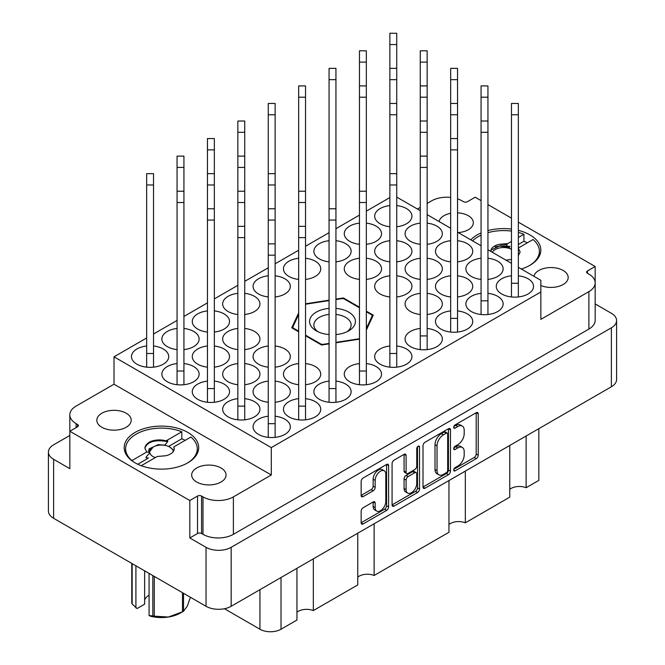 <?xml version="1.0" encoding="UTF-8"?>
<svg xmlns="http://www.w3.org/2000/svg" width="665" height="665" viewBox="0 0 665 665"><rect width="100%" height="100%" fill="white"/><g stroke="black" fill="none" stroke-linecap="round" stroke-linejoin="round"><path stroke-width="1" d="M384.254 470.82L382.225 469.648A7.523 4.347 120 0 0 378.46 470.022A7.523 4.347 120 0 0 373.14 479.241L375.168 480.404A7.523 4.347 120 0 1 380.488 471.186A7.523 4.347 120 0 1 384.254 470.82A7.523 4.347 120 0 1 385.808 474.261L385.808 501.485A7.523 4.347 120 0 1 382.525 509.058A7.523 4.347 120 0 1 376.723 511.069A7.523 4.347 120 0 1 375.168 507.628L375.168 503.089A2.81 1.621 120 0 0 374.586 501.801A2.81 1.621 120 0 0 373.181 501.942L363.132 507.744A2.81 1.621 120 0 0 361.145 511.186L361.145 522.79A2.81 1.621 120 0 0 361.727 524.078A2.81 1.621 120 0 0 363.132 523.937L386.606 510.388A2.81 1.621 120 0 0 388.593 506.938L388.593 465.591A2.81 1.621 120 0 0 388.011 464.303A2.81 1.621 120 0 0 386.606 464.444L363.132 477.994A2.81 1.621 120 0 0 361.145 481.443L361.145 495.45A2.81 1.621 120 0 0 361.727 496.738A2.81 1.621 120 0 0 363.132 496.605L373.181 490.803A2.81 1.621 120 0 0 375.168 487.354L375.168 480.404M418.135 446.24L419.532 447.038A1.97 1.139 120 0 0 419.125 446.14A1.97 1.139 120 0 0 418.135 446.24A1.97 1.139 120 0 0 416.747 448.651L416.747 466.107A2.81 1.621 120 0 1 414.752 469.557L408.094 473.397A2.81 1.621 120 0 1 406.689 473.538A2.81 1.621 120 0 1 406.099 472.25L406.099 455.483A2.81 1.621 120 0 0 405.517 454.195A2.81 1.621 120 0 0 404.112 454.336L406.099 455.483M458.21 232.584A17.199 9.925 0 0 0 473.33 222.725A17.199 9.925 0 0 0 468.293 215.701A17.199 9.925 0 0 0 457.545 212.833M450.662 213.307A17.199 9.925 0 0 0 439.058 221.528M540.853 285.509A17.199 9.925 0 0 0 558.775 286.341A17.199 9.925 0 0 0 568.184 277.488A17.199 9.925 0 0 0 563.147 270.464A17.199 9.925 0 0 0 545.375 268.103A17.199 9.925 0 0 0 533.912 276.291M101.853 427.263A17.199 9.925 180 0 1 96.816 420.238A17.199 9.925 180 0 1 107.439 411.07A17.199 9.925 180 0 1 126.175 413.223A17.199 9.925 180 0 1 131.213 420.238A17.199 9.925 180 0 1 120.598 429.415A17.199 9.925 180 0 1 101.853 427.263M196.707 482.025A17.199 9.925 180 0 1 191.67 475.001A17.199 9.925 180 0 1 202.285 465.832A17.199 9.925 180 0 1 221.029 467.985A17.199 9.925 180 0 1 226.067 475.001A17.199 9.925 180 0 1 215.452 484.178A17.199 9.925 180 0 1 196.707 482.025M187.788 432.408A37.265 21.513 0 0 0 147.181 427.745A37.265 21.513 0 0 0 124.18 447.62A37.265 21.513 0 0 0 135.095 462.832A37.265 21.513 0 0 0 175.701 467.495A37.265 21.513 0 0 0 198.702 447.62A37.265 21.513 0 0 0 187.788 432.408M521.318 269.017A37.265 21.513 0 0 0 540.82 250.107A37.265 21.513 0 0 0 529.905 234.895A37.265 21.513 0 0 0 518.343 230.356M511.468 229.084A37.265 21.513 0 0 0 487.944 230.572M481.069 232.958A37.265 21.513 0 0 0 470.803 239.849M511.468 275.809A18.628 10.756 0 0 0 496.273 286.382A18.628 10.756 0 0 0 501.734 293.988A18.628 10.756 0 0 0 522.033 296.316A18.628 10.756 0 0 0 533.538 286.382A18.628 10.756 0 0 0 528.077 278.776A18.628 10.756 0 0 0 518.343 275.809M487.944 279.4A18.628 10.756 0 0 0 503.139 268.826A18.628 10.756 0 0 0 497.678 261.22A18.628 10.756 0 0 0 487.944 258.253M481.069 258.253A18.628 10.756 0 0 0 465.874 268.826A18.628 10.756 0 0 0 471.335 276.432A18.628 10.756 0 0 0 481.069 279.4M457.545 261.844A18.628 10.756 0 0 0 472.732 251.279A18.628 10.756 0 0 0 467.279 243.673A18.628 10.756 0 0 0 457.545 240.705M450.662 240.705A18.628 10.756 0 0 0 435.475 251.279A18.628 10.756 0 0 0 440.928 258.885A18.628 10.756 0 0 0 450.662 261.844M427.146 244.296A18.628 10.756 0 0 0 442.333 233.723A18.628 10.756 0 0 0 436.88 226.117A18.628 10.756 0 0 0 427.146 223.149M420.263 223.149A18.628 10.756 0 0 0 405.076 233.723A18.628 10.756 0 0 0 410.529 241.329A18.628 10.756 0 0 0 420.263 244.296M268.261 416.224A18.628 10.756 0 0 0 253.066 426.797A18.628 10.756 0 0 0 258.527 434.403A18.628 10.756 0 0 0 278.826 436.73A18.628 10.756 0 0 0 290.331 426.797A18.628 10.756 0 0 0 284.869 419.191A18.628 10.756 0 0 0 275.135 416.224M298.66 398.668A18.628 10.756 0 0 0 283.465 409.241A18.628 10.756 0 0 0 288.926 416.847A18.628 10.756 0 0 0 309.225 419.183A18.628 10.756 0 0 0 320.729 409.241A18.628 10.756 0 0 0 315.276 401.635A18.628 10.756 0 0 0 305.534 398.668M329.059 381.12A18.628 10.756 0 0 0 313.872 391.693A18.628 10.756 0 0 0 319.325 399.299A18.628 10.756 0 0 0 339.632 401.627A18.628 10.756 0 0 0 351.128 391.693A18.628 10.756 0 0 0 345.675 384.087A18.628 10.756 0 0 0 335.941 381.12M359.466 363.564A18.628 10.756 0 0 0 344.271 374.137A18.628 10.756 0 0 0 349.724 381.743A18.628 10.756 0 0 0 370.031 384.079A18.628 10.756 0 0 0 381.535 374.137A18.628 10.756 0 0 0 376.074 366.531A18.628 10.756 0 0 0 366.34 363.564M389.865 346.016A18.628 10.756 0 0 0 374.669 356.59A18.628 10.756 0 0 0 380.131 364.196A18.628 10.756 0 0 0 400.43 366.523A18.628 10.756 0 0 0 411.934 356.59A18.628 10.756 0 0 0 406.473 348.984A18.628 10.756 0 0 0 396.739 346.016M420.263 328.46A18.628 10.756 0 0 0 405.076 339.034A18.628 10.756 0 0 0 410.529 346.64A18.628 10.756 0 0 0 430.837 348.975A18.628 10.756 0 0 0 442.333 339.034A18.628 10.756 0 0 0 436.88 331.428A18.628 10.756 0 0 0 427.146 328.46M450.662 310.912A18.628 10.756 0 0 0 435.475 321.486A18.628 10.756 0 0 0 440.928 329.092A18.628 10.756 0 0 0 461.236 331.419A18.628 10.756 0 0 0 472.732 321.486A18.628 10.756 0 0 0 467.279 313.88A18.628 10.756 0 0 0 457.545 310.912M481.069 293.356A18.628 10.756 0 0 0 465.874 303.93A18.628 10.756 0 0 0 471.335 311.536A18.628 10.756 0 0 0 491.635 313.872A18.628 10.756 0 0 0 503.139 303.93A18.628 10.756 0 0 0 497.678 296.324A18.628 10.756 0 0 0 487.944 293.356M237.854 398.668A18.628 10.756 0 0 0 222.667 409.241A18.628 10.756 0 0 0 228.12 416.847A18.628 10.756 0 0 0 248.427 419.183A18.628 10.756 0 0 0 259.924 409.241A18.628 10.756 0 0 0 254.471 401.635A18.628 10.756 0 0 0 244.737 398.668M275.135 402.259A18.628 10.756 0 0 0 290.331 391.693A18.628 10.756 0 0 0 284.869 384.087A18.628 10.756 0 0 0 275.135 381.12M268.261 381.12A18.628 10.756 0 0 0 253.066 391.693A18.628 10.756 0 0 0 258.527 399.299A18.628 10.756 0 0 0 268.261 402.259M305.534 384.711A18.628 10.756 0 0 0 320.729 374.137A18.628 10.756 0 0 0 315.276 366.531A18.628 10.756 0 0 0 305.534 363.564M298.66 363.564A18.628 10.756 0 0 0 283.465 374.137A18.628 10.756 0 0 0 288.926 381.743A18.628 10.756 0 0 0 298.66 384.711M427.146 314.503A18.628 10.756 0 0 0 442.333 303.93A18.628 10.756 0 0 0 436.88 296.324A18.628 10.756 0 0 0 427.146 293.356M420.263 293.356A18.628 10.756 0 0 0 405.076 303.93A18.628 10.756 0 0 0 410.529 311.536A18.628 10.756 0 0 0 420.263 314.503M457.545 296.947A18.628 10.756 0 0 0 472.732 286.382A18.628 10.756 0 0 0 467.279 278.776A18.628 10.756 0 0 0 457.545 275.809M450.662 275.809A18.628 10.756 0 0 0 435.475 286.382A18.628 10.756 0 0 0 440.928 293.988A18.628 10.756 0 0 0 450.662 296.947M207.455 381.12A18.628 10.756 0 0 0 192.268 391.693A18.628 10.756 0 0 0 197.721 399.299A18.628 10.756 0 0 0 218.029 401.627A18.628 10.756 0 0 0 229.525 391.693A18.628 10.756 0 0 0 224.072 384.087A18.628 10.756 0 0 0 214.338 381.12M244.737 384.711A18.628 10.756 0 0 0 259.924 374.137A18.628 10.756 0 0 0 254.471 366.531A18.628 10.756 0 0 0 244.737 363.564M237.854 363.564A18.628 10.756 0 0 0 222.667 374.137A18.628 10.756 0 0 0 228.12 381.743A18.628 10.756 0 0 0 237.854 384.711M275.135 367.155A18.628 10.756 0 0 0 290.331 356.59A18.628 10.756 0 0 0 284.869 348.984A18.628 10.756 0 0 0 275.135 346.016M268.261 346.016A18.628 10.756 0 0 0 253.066 356.59A18.628 10.756 0 0 0 258.527 364.196A18.628 10.756 0 0 0 268.261 367.155M396.739 296.947A18.628 10.756 0 0 0 411.934 286.382A18.628 10.756 0 0 0 406.473 278.776A18.628 10.756 0 0 0 396.739 275.809M389.865 275.809A18.628 10.756 0 0 0 374.669 286.382A18.628 10.756 0 0 0 380.131 293.988A18.628 10.756 0 0 0 389.865 296.947M427.146 279.4A18.628 10.756 0 0 0 442.333 268.826A18.628 10.756 0 0 0 436.88 261.22A18.628 10.756 0 0 0 427.146 258.253M420.263 258.253A18.628 10.756 0 0 0 405.076 268.826A18.628 10.756 0 0 0 410.529 276.432A18.628 10.756 0 0 0 420.263 279.4M177.056 363.564A18.628 10.756 0 0 0 161.861 374.137A18.628 10.756 0 0 0 167.322 381.743A18.628 10.756 0 0 0 187.621 384.079A18.628 10.756 0 0 0 199.126 374.137A18.628 10.756 0 0 0 193.665 366.531A18.628 10.756 0 0 0 183.931 363.564M214.338 367.155A18.628 10.756 0 0 0 229.525 356.59A18.628 10.756 0 0 0 224.072 348.984A18.628 10.756 0 0 0 214.338 346.016M207.455 346.016A18.628 10.756 0 0 0 192.268 356.59A18.628 10.756 0 0 0 197.721 364.196A18.628 10.756 0 0 0 207.455 367.155M244.737 349.607A18.628 10.756 0 0 0 259.924 339.034A18.628 10.756 0 0 0 254.471 331.428A18.628 10.756 0 0 0 244.737 328.46M237.854 328.46A18.628 10.756 0 0 0 222.667 339.034A18.628 10.756 0 0 0 228.12 346.64A18.628 10.756 0 0 0 237.854 349.607M366.34 279.4A18.628 10.756 0 0 0 381.535 268.826A18.628 10.756 0 0 0 376.074 261.22A18.628 10.756 0 0 0 366.34 258.253M359.466 258.253A18.628 10.756 0 0 0 344.271 268.826A18.628 10.756 0 0 0 349.724 276.432A18.628 10.756 0 0 0 359.466 279.4M396.739 261.844A18.628 10.756 0 0 0 411.934 251.279A18.628 10.756 0 0 0 406.473 243.673A18.628 10.756 0 0 0 396.739 240.705M389.865 240.705A18.628 10.756 0 0 0 374.669 251.279A18.628 10.756 0 0 0 380.131 258.885A18.628 10.756 0 0 0 389.865 261.844M146.657 346.016A18.628 10.756 0 0 0 131.462 356.59A18.628 10.756 0 0 0 136.924 364.196A18.628 10.756 0 0 0 157.223 366.523A18.628 10.756 0 0 0 168.727 356.59A18.628 10.756 0 0 0 163.266 348.984A18.628 10.756 0 0 0 153.532 346.016M183.931 349.607A18.628 10.756 0 0 0 199.126 339.034A18.628 10.756 0 0 0 193.665 331.428A18.628 10.756 0 0 0 183.931 328.46M177.056 328.46A18.628 10.756 0 0 0 161.861 339.034A18.628 10.756 0 0 0 167.322 346.64A18.628 10.756 0 0 0 177.056 349.607M214.338 332.051A18.628 10.756 0 0 0 229.525 321.486A18.628 10.756 0 0 0 224.072 313.88A18.628 10.756 0 0 0 214.338 310.912M207.455 310.912A18.628 10.756 0 0 0 192.268 321.486A18.628 10.756 0 0 0 197.721 329.092A18.628 10.756 0 0 0 207.455 332.051M244.737 314.503A18.628 10.756 0 0 0 259.924 303.93A18.628 10.756 0 0 0 254.471 296.324A18.628 10.756 0 0 0 244.737 293.356M237.854 293.356A18.628 10.756 0 0 0 222.667 303.93A18.628 10.756 0 0 0 228.12 311.536A18.628 10.756 0 0 0 237.854 314.503M275.135 296.947A18.628 10.756 0 0 0 290.331 286.382A18.628 10.756 0 0 0 284.869 278.776A18.628 10.756 0 0 0 275.135 275.809M268.261 275.809A18.628 10.756 0 0 0 253.066 286.382A18.628 10.756 0 0 0 258.527 293.988A18.628 10.756 0 0 0 268.261 296.947M305.534 279.4A18.628 10.756 0 0 0 320.729 268.826A18.628 10.756 0 0 0 315.276 261.22A18.628 10.756 0 0 0 305.534 258.253M298.66 258.253A18.628 10.756 0 0 0 283.465 268.826A18.628 10.756 0 0 0 288.926 276.432A18.628 10.756 0 0 0 298.66 279.4M335.941 261.844A18.628 10.756 0 0 0 351.128 251.279A18.628 10.756 0 0 0 345.675 243.673A18.628 10.756 0 0 0 335.941 240.705M329.059 240.705A18.628 10.756 0 0 0 313.872 251.279A18.628 10.756 0 0 0 319.325 258.885A18.628 10.756 0 0 0 329.059 261.844M366.34 244.296A18.628 10.756 0 0 0 381.535 233.723A18.628 10.756 0 0 0 376.074 226.117A18.628 10.756 0 0 0 366.34 223.149M359.466 223.149A18.628 10.756 0 0 0 344.271 233.723A18.628 10.756 0 0 0 349.724 241.329A18.628 10.756 0 0 0 359.466 244.296M396.739 226.74A18.628 10.756 0 0 0 411.934 216.175A18.628 10.756 0 0 0 406.473 208.569A18.628 10.756 0 0 0 396.739 205.601M389.865 205.601A18.628 10.756 0 0 0 374.669 216.175A18.628 10.756 0 0 0 380.131 223.781A18.628 10.756 0 0 0 389.865 226.74M423.015 445.716L423.015 487.071A2.81 1.621 120 0 0 423.597 488.359A2.81 1.621 120 0 0 425.002 488.218L448.476 474.66A2.81 1.621 120 0 0 450.463 471.219L450.463 429.873A2.81 1.621 120 0 0 449.881 428.584A2.81 1.621 120 0 0 448.476 428.726L425.002 442.275A2.81 1.621 120 0 0 423.015 445.716M616.588 320.547L616.588 379.524A17.772 10.258 180 0 1 611.376 386.781L231.162 606.297A17.772 10.258 180 0 1 206.034 606.297L53.624 518.301A17.772 10.258 180 0 1 48.412 511.044L48.412 452.067A17.772 10.258 0 0 0 53.624 459.324L69.833 468.684L69.833 431.244L189.816 500.512L189.816 537.96L206.034 547.32A17.772 10.258 0 0 0 231.162 547.32L611.376 327.803A17.772 10.258 0 0 0 616.588 320.547A17.772 10.258 0 0 0 611.376 313.29L595.175 303.938M457.828 466.049L455.093 467.628A1.97 1.139 120 0 0 453.804 469.365A1.97 1.139 120 0 0 454.104 470.945A1.97 1.139 120 0 0 455.093 470.845L476.231 458.642A2.81 1.621 120 0 0 478.218 455.193L478.218 413.846A2.81 1.621 120 0 0 477.636 412.558A2.81 1.621 120 0 0 476.231 412.699L455.093 424.902A1.97 1.139 120 0 0 453.804 426.639A1.97 1.139 120 0 0 454.104 428.218A1.97 1.139 120 0 0 455.093 428.119L457.828 426.539A9.002 5.195 120 0 1 462.325 426.09A9.002 5.195 120 0 1 464.195 430.213L464.195 433.663A9.002 5.195 120 0 1 457.828 444.686L455.093 446.265A1.97 1.139 120 0 0 453.804 448.002A1.97 1.139 120 0 0 454.104 449.582A1.97 1.139 120 0 0 455.093 449.482L457.828 447.902A9.002 5.195 120 0 1 462.325 447.454A9.002 5.195 120 0 1 464.195 451.577L464.195 455.026A9.002 5.195 120 0 1 457.828 466.049M392.076 504.885L415.517 491.352L417.545 492.524A2.81 1.621 120 0 0 419.532 489.083L419.532 447.038M417.545 492.524L394.062 506.082A2.81 1.621 120 0 1 392.658 506.215A2.81 1.621 120 0 1 392.076 504.926L392.076 463.58A2.81 1.621 120 0 1 394.062 460.138L404.112 454.336M595.167 282.434L595.167 266.49L518.343 222.135M511.468 218.162L487.944 204.587M481.069 200.614L475.184 197.214L467.478 201.661A2.868 1.654 180 0 1 463.43 201.661L462.009 200.847A21.496 12.411 0 0 0 457.545 198.868M69.825 435.459L53.624 444.819A17.772 10.258 0 0 0 48.412 452.067M69.833 431.244L77.539 426.797A2.868 1.654 0 0 0 78.379 425.625A2.868 1.654 0 0 0 77.539 424.453L76.118 423.638A21.496 12.411 180 0 1 69.825 414.86A21.496 12.411 180 0 1 76.118 406.082L114.014 384.204L114.014 356.822L271.295 447.62L540.853 291.993L540.853 319.375L588.882 291.644A21.496 12.411 0 0 0 595.175 282.866A21.496 12.411 0 0 0 588.882 274.096L587.461 273.273A2.868 1.654 180 0 1 586.621 272.101A2.868 1.654 180 0 1 587.461 270.938L595.167 266.49M595.175 282.866L595.175 320.314A21.496 12.411 180 0 1 588.882 329.092L233.39 534.327A21.496 12.411 180 0 1 202.991 534.327L201.57 533.513A2.868 1.654 0 0 0 197.522 533.513L189.816 537.96M450.662 197.414A21.496 12.411 0 0 0 431.61 200.847L427.146 203.424M305.534 335.759L321.577 345.019L329.059 343.855M335.941 342.791L359.466 339.158M298.66 312.882L291.744 327.787L298.66 331.785M359.466 307.213L343.423 297.953L335.941 299.109M329.059 300.173L305.534 303.814M366.34 330.089L373.256 315.177L366.34 311.178M540.853 291.993L540.853 280.298L518.343 267.305M396.739 197.098L420.263 210.672M427.146 214.645L450.662 228.228M457.545 232.201L481.069 245.776M487.944 249.749L511.468 263.332M114.014 356.822L146.657 337.978M153.532 334.005L177.056 320.43M183.931 316.457L207.455 302.874M214.338 298.901L237.854 285.327M244.737 281.353L268.261 267.771M275.135 263.797L298.66 250.223M305.534 246.25L329.059 232.667M335.941 228.694L359.466 215.111M366.34 211.146L389.865 197.563M271.295 447.62L271.295 475.001L233.39 496.888A21.496 12.411 180 0 1 202.991 496.888L201.57 496.065A2.868 1.654 0 0 0 197.522 496.065L189.816 500.512M420.263 207.389L417.421 209.034M69.833 452.74A21.496 12.411 180 0 1 69.825 452.308L69.825 414.86M271.295 475.001L114.014 384.204M538.825 428.667L538.825 480.388L526.131 487.711A11.754 6.783 0 0 0 509.756 489.349M526.131 435.991L526.131 487.711M296.947 568.309L296.947 620.029L281.021 629.231A14.904 8.603 180 0 1 259.94 629.231L224.438 608.733M313.323 558.858L313.323 610.578A11.754 6.783 0 0 0 296.947 612.216M357.753 533.205L357.753 584.926L313.323 610.578M374.129 523.754L374.129 575.474A11.754 6.783 0 0 0 357.753 577.112M448.958 480.554L448.958 532.274L374.129 575.474M465.334 471.094L465.334 522.815A11.754 6.783 0 0 0 448.958 524.461M509.756 445.45L509.756 497.171L465.334 522.815M343.423 298.76L343.423 297.953M462.325 447.454L460.305 446.29A9.002 5.195 120 0 0 455.799 446.73L457.828 447.902M453.854 447.861L455.799 446.73M462.325 426.09L460.305 424.927A9.002 5.195 120 0 0 455.799 425.367L457.828 426.539M453.854 426.498L455.799 425.367M453.854 469.224L474.203 457.47A2.81 1.621 120 0 0 476.19 454.029L476.19 412.724M423.015 487.029L446.448 473.497A2.81 1.621 120 0 0 448.443 470.047L448.443 428.742M446.29 472.715A1.97 1.139 120 0 0 447.678 470.296L447.678 434.004A1.97 1.139 120 0 0 447.271 433.106A1.97 1.139 120 0 0 446.29 433.198L443.405 434.868A9.002 5.195 120 0 0 437.038 445.891L437.038 470.704A9.002 5.195 120 0 0 438.9 474.827A9.002 5.195 120 0 0 443.405 474.378L446.29 472.715M447.271 433.106L445.242 431.934A1.97 1.139 120 0 0 444.262 432.034L446.29 433.198M438.9 474.827L436.872 473.655A9.002 5.195 120 0 1 435.01 469.532L435.01 444.719A9.002 5.195 120 0 1 441.377 433.696L444.262 432.034M404.079 454.353L404.079 471.086A2.81 1.621 120 0 0 404.661 472.366L406.689 473.538M417.504 446.78L417.504 487.911L419.532 489.083M406.099 489.656A7.523 4.347 120 0 0 407.662 493.098A7.523 4.347 120 0 0 413.464 491.086A7.523 4.347 120 0 0 416.747 483.505L416.747 473.921A2.81 1.621 120 0 0 416.165 472.632A2.81 1.621 120 0 0 414.752 472.765L408.094 476.614A2.81 1.621 120 0 0 406.099 480.064L406.099 489.656L404.079 488.484A7.523 4.347 120 0 0 405.633 491.925L407.662 493.098M416.165 472.632L414.137 471.46A2.81 1.621 120 0 0 412.732 471.601L414.752 472.765M404.079 488.484L404.079 478.891A2.81 1.621 120 0 1 406.066 475.45L412.732 471.601M415.517 491.352A2.81 1.621 120 0 0 417.504 487.911M376.723 511.069L374.703 509.905A7.523 4.347 120 0 1 373.14 506.456L373.14 501.967M361.145 495.408L371.153 489.631A2.81 1.621 120 0 0 373.14 486.182L373.14 479.241M361.145 522.748L384.578 509.215A2.81 1.621 120 0 0 386.573 505.766L386.573 464.461M396.739 44.555L389.865 44.555L389.865 33.25L396.739 33.25L396.739 367.155M389.865 44.555L389.865 367.155M335.941 334.57A22.926 13.242 0 0 0 348.718 330.846A22.926 13.242 0 0 0 348.718 312.126A22.926 13.242 0 0 0 335.941 308.394M329.059 308.394A22.926 13.242 0 0 0 310.713 317.355A22.926 13.242 0 0 0 316.282 330.846L316.282 330.846A22.926 13.242 0 0 0 329.059 334.57M347.039 331.719A18.628 10.756 0 0 0 351.128 324.994A18.628 10.756 0 0 0 345.675 317.388A18.628 10.756 0 0 0 335.941 314.42M329.059 314.42A18.628 10.756 0 0 0 313.872 324.994A18.628 10.756 0 0 0 317.961 331.719M321.029 344.703L321.029 344.113A40.848 23.583 0 0 0 322.833 344.395L322.833 344.819M292.816 328.41L292.816 327.064A40.848 23.583 0 0 0 293.298 328.103L293.298 328.693M359.466 307.795L343.971 298.851A40.848 23.583 0 0 0 342.167 298.568L335.941 299.533M372.184 317.496L372.184 315.9A40.848 23.583 0 0 0 371.702 314.861L366.34 311.769M359.466 338.726L335.941 342.367M329.059 343.431L322.833 344.395M372.184 315.9L366.34 328.485M305.534 304.238L329.059 300.597M292.816 327.064L298.66 314.478M321.029 344.113L305.534 335.168M298.66 331.195L293.298 328.103M518.343 248.003L533.039 239.525A35.827 20.681 180 0 1 539.382 251.279A35.827 20.681 180 0 1 529.39 265.609M518.276 248.045L520.155 251.927L518.343 255.668M511.468 259.45L505.957 260.148M499.548 244.288L507.769 243.573L506.78 244.678L499.548 244.288A12.751 7.365 180 0 0 490.803 251.279A12.751 7.365 180 0 0 490.803 251.403L491.236 249.907L500.255 245.676L509.839 246.333L508.808 248.253M506.78 244.678L506.78 246.141M495.201 246.806L499.249 246.075L509.839 247.064M518.343 232.434A35.827 20.681 180 0 1 523.92 234.255L518.343 237.472M511.468 241.445L507.769 243.573M472.582 240.88A35.827 20.681 180 0 1 481.069 235.177M487.944 232.659A35.827 20.681 180 0 1 511.468 231.104M527.328 242.816A35.827 20.681 180 0 0 523.92 241.279L523.92 234.255M523.92 241.279L518.343 244.496M511.468 248.461L510.678 248.918M511.468 259.333A11.754 6.783 180 0 1 511.044 259.55M492.341 252.293A11.754 6.783 180 0 1 495.25 249.525A11.754 6.783 180 0 1 511.468 249.3M148.553 457.994L146.042 457.836L146.042 457.104L149.101 453.638L149.101 452.175L146.724 452.025L131.961 460.546A35.827 20.681 180 0 1 125.619 448.792A35.827 20.681 180 0 1 144.795 430.479A35.827 20.681 180 0 1 181.803 431.776L181.803 438.792A35.827 20.681 180 0 1 185.211 440.338M181.803 431.776L166.134 440.82L167.721 440.928L167.721 441.66L164.662 445.309M146.724 452.025L144.845 448.144C145.219 445.5 147.131 443.297 150.581 441.518C155.568 439.665 160.755 439.432 166.134 440.82M148.769 451.286L151.994 447.753M149.101 452.175L148.686 450.562L149.126 448.892L158.145 444.652L164.662 445.126M165.452 455.783L157.231 456.489L165.452 455.783A12.751 7.365 180 0 0 174.197 448.792A12.751 7.365 180 0 0 173.781 446.93L174.197 448.933M144.845 448.144C147.58 441.543 155.211 439.382 167.721 441.66M173.839 450.405L169.75 447.038A11.754 6.783 180 0 1 173.191 451.66M141.263 465.708L157.231 456.489M173.781 446.93L190.922 437.038A35.827 20.681 180 0 1 197.272 448.792A35.827 20.681 180 0 1 187.272 463.131M147.53 458.584L137.755 464.228M181.803 438.792L168.561 446.439M366.34 62.103L359.466 62.103L359.466 50.806L366.34 50.806L366.34 384.711M359.466 62.103L359.466 384.711M335.941 79.659L329.059 79.659L329.059 68.354L335.941 68.354L335.941 402.259M329.059 79.659L329.059 402.259M305.534 97.206L298.66 97.206L298.66 85.91L305.534 85.91L305.534 419.815M298.66 97.206L298.66 419.815M275.135 114.762L268.261 114.762L268.261 103.457L275.135 103.457L275.135 437.362M268.261 114.762L268.261 437.362M244.737 132.31L237.854 132.31L237.854 121.013L244.737 121.013L244.737 419.815M237.854 132.31L237.854 419.815M214.338 149.866L207.455 149.866L207.455 138.561L214.338 138.561L214.338 402.259M207.455 149.866L207.455 402.259M183.931 167.414L177.056 167.414L177.056 156.117L183.931 156.117L183.931 384.711M177.056 167.414L177.056 384.711M153.532 184.97L146.657 184.97L146.657 173.665L153.532 173.665L153.532 367.155M146.657 184.97L146.657 367.155M153.532 353.472L146.657 353.472M427.146 62.103L420.263 62.103L420.263 50.806L427.146 50.806L427.146 349.607M420.263 62.103L420.263 349.607M183.931 371.02L177.056 371.02M457.545 79.659L450.662 79.659L450.662 68.354L457.545 68.354L457.545 332.051M450.662 79.659L450.662 332.051M214.338 388.576L207.455 388.576M487.944 97.206L481.069 97.206L481.069 85.91L487.944 85.91L487.944 314.503M481.069 97.206L481.069 314.503M244.737 406.124L237.854 406.124M518.343 114.762L511.468 114.762L511.468 103.457L518.343 103.457L518.343 296.947M511.468 114.762L511.468 296.947M518.343 283.265L511.468 283.265M487.944 300.813L481.069 300.813M457.545 318.369L450.662 318.369M427.146 335.916L420.263 335.916M396.739 353.472L389.865 353.472M366.34 371.02L359.466 371.02M335.941 388.576L329.059 388.576M305.534 406.124L298.66 406.124M275.135 423.68L268.261 423.68M155.286 457.611A11.754 6.783 180 0 1 153.133 456.631A11.754 6.783 180 0 1 153.133 447.038A11.754 6.783 180 0 1 169.75 447.038M149.276 452.267L149.475 453.464L149.268 452.183L153.133 447.038M154.263 576.405L154.263 616.172A30.524 17.622 180 0 1 152.825 615.948L149.076 615.541L149.076 573.413M152.825 615.948L152.825 575.574M144.638 570.844L144.638 604.177L137.09 608.542L132.16 604.011A30.524 17.622 180 0 1 131.778 603.188L131.778 563.421M149.076 615.541L150.265 616.147A26.8 15.47 180 0 0 168.378 617.029L182.493 611.8L182.493 592.706M154.263 616.172L168.378 617.029A26.8 15.47 180 0 0 180.39 613.022L183.025 611.501A30.524 17.622 180 0 1 182.493 611.8M183.548 593.313L183.548 611.193L187.331 606.089L190.439 597.295M183.548 611.193A30.524 17.622 180 0 1 183.025 611.501M132.16 563.646L132.16 604.011M144.638 599.988A17.199 9.925 180 0 1 149.076 595.183M135.909 565.807L135.909 607.935M231.162 606.297L231.162 547.32M611.376 386.781L611.376 327.803M53.624 518.301L53.624 459.324M206.034 606.297L206.034 547.32M588.882 329.092L588.882 291.644M587.461 273.273L587.461 270.938M197.522 533.513L197.522 496.065M201.57 533.513L201.57 496.065M202.991 534.327L202.991 496.888M233.39 534.327L233.39 496.888M76.118 427.612L76.118 423.638M77.539 426.797L77.539 424.453M259.94 589.68L259.94 629.231M281.021 577.511L281.021 629.231M453.696 448.675L455.093 449.482M453.696 427.312L455.093 428.119M476.231 412.699L478.218 413.846M476.19 454.029L478.218 455.193M474.203 457.47L476.231 458.642M453.696 470.039L455.093 470.845M448.476 428.726L450.463 429.873M448.443 470.047L450.463 471.219M446.448 473.497L448.476 474.66M423.015 487.071L425.002 488.218M441.377 433.696L443.405 434.868M435.01 444.719L437.038 445.891M435.01 469.532L437.038 470.704M392.076 504.926L394.062 506.082M404.079 471.086L406.099 472.25M406.066 475.45L408.094 476.614M404.079 478.891L406.099 480.064M373.181 501.942L375.168 503.089M373.14 506.456L375.168 507.628M373.14 486.182L375.168 487.354M371.153 489.631L373.181 490.803M361.145 495.45L363.132 496.605M386.606 464.444L388.593 465.591M386.573 505.766L388.593 506.938M384.578 509.215L386.606 510.388M361.145 522.79L363.132 523.937M396.739 79.659L389.865 79.659M366.34 97.206L359.466 97.206M244.737 167.414L237.854 167.414M214.338 184.97L207.455 184.97M183.931 202.517L177.056 202.517M427.146 97.206L420.263 97.206M396.739 114.762L389.865 114.762M275.135 184.97L268.261 184.97M244.737 202.517L237.854 202.517M214.338 220.073L207.455 220.073M457.545 114.762L450.662 114.762M427.146 132.31L420.263 132.31M305.534 202.517L298.66 202.517M275.135 220.073L268.261 220.073M244.737 237.621L237.854 237.621M487.944 132.31L481.069 132.31M457.545 149.866L450.662 149.866M427.146 167.414L420.263 167.414M396.739 184.97L389.865 184.97M366.34 202.517L359.466 202.517M335.941 220.073L329.059 220.073M305.534 237.621L298.66 237.621M275.135 255.177L268.261 255.177M539.382 251.279L539.382 256.017M495.25 249.525L493.654 250.439M125.619 448.792L125.619 453.53M197.272 448.792L197.272 453.53M396.739 68.354L389.865 68.354M366.34 85.91L359.466 85.91M244.737 156.117L237.854 156.117M214.338 173.665L207.455 173.665M183.931 191.221L177.056 191.221M427.146 85.91L420.263 85.91M396.739 103.457L389.865 103.457M275.135 173.665L268.261 173.665M244.737 191.221L237.854 191.221M214.338 208.768L207.455 208.768M457.545 103.457L450.662 103.457M427.146 121.013L420.263 121.013M305.534 191.221L298.66 191.221M275.135 208.768L268.261 208.768M244.737 226.324L237.854 226.324M487.944 121.013L481.069 121.013M457.545 138.561L450.662 138.561M427.146 156.117L420.263 156.117M396.739 173.665L389.865 173.665M366.34 191.221L359.466 191.221M335.941 208.768L329.059 208.768M305.534 226.324L298.66 226.324M275.135 243.872L268.261 243.872"/></g></svg>

